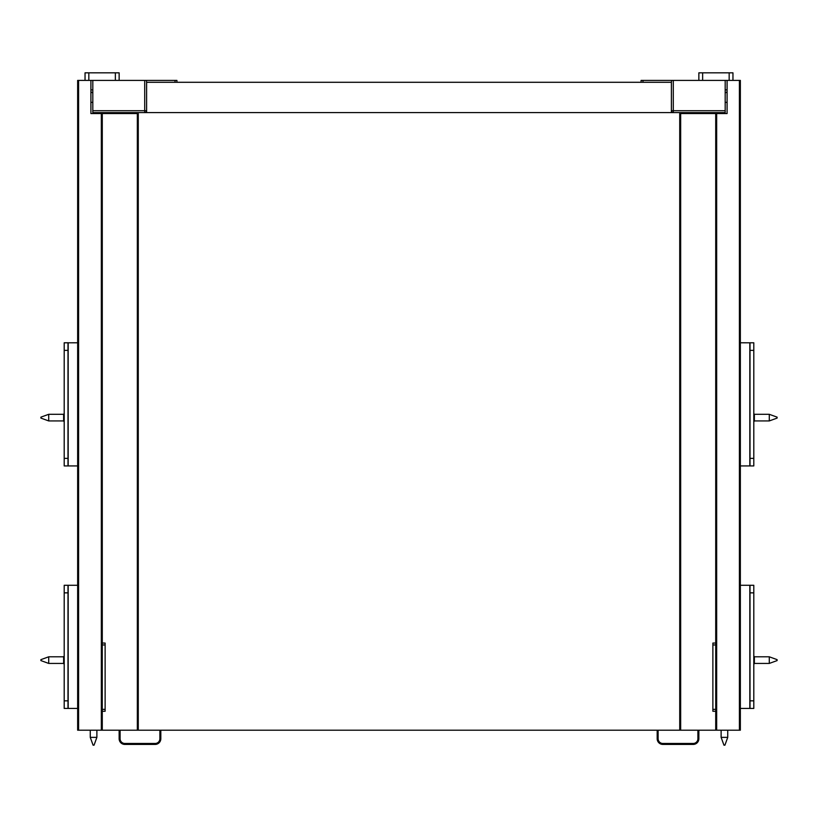<?xml version="1.0" encoding="UTF-8"?>
<svg xmlns="http://www.w3.org/2000/svg" width="818" height="818" viewBox="0 0 818 818"><rect width="100%" height="100%" fill="white"/><g stroke="black" fill="none" stroke-linecap="round" stroke-linejoin="round"><path stroke-width="1.23" d="M64.203 465.933L67.996 465.933L67.996 458.356L64.203 458.356L64.203 465.933L68.18 465.933L68.18 342.783L64.203 342.783L64.203 350.37L67.996 350.37L67.996 342.793L77.649 342.783M67.996 458.356L67.996 350.37M64.203 458.356L64.203 350.37M77.649 465.933L67.996 465.933M77.649 708.429L67.996 708.429L67.996 700.842L64.203 700.842L64.203 708.429L68.18 708.429L68.18 585.279L64.203 585.279L64.203 592.856L67.996 592.856L67.996 585.289L64.203 585.279M67.996 700.842L67.996 592.856M64.203 700.842L64.203 592.856M67.996 585.279L77.649 585.279M88.835 80.399L88.835 72.822L85.041 72.822L85.041 80.399M88.835 72.822L115.358 72.822L115.358 80.399M119.142 80.399L119.142 72.822L115.358 72.822M119.142 113.559L119.142 112.608M119.142 730.208L119.142 738.736A5.685 5.685 0 0 0 124.827 744.421L155.134 744.421A5.685 5.685 0 0 0 160.819 738.736L160.819 730.208M78.6 730.208L78.6 80.399L77.649 80.399L77.649 730.208L715.719 730.208L715.719 113.559L727.09 113.559L727.09 80.399L673.286 80.399L673.286 112.608A1.892 1.892 0 0 1 671.384 110.716L725.188 110.716L725.188 80.399M90.91 91.913L92.812 92.976M90.91 102.352L92.812 102.352M102.281 112.608L102.281 113.559L90.91 113.559L90.91 80.399L144.714 80.399L144.714 112.608A1.892 1.892 0 0 0 146.616 110.716L92.812 110.716L92.812 112.608L144.714 112.608M78.6 80.399L90.91 80.399M92.812 89.878L90.91 89.878M138.273 730.208L138.273 113.559L102.281 113.559L102.281 730.208M176.923 82.291L176.923 80.399L144.714 80.399M146.361 80.399L146.616 82.291L671.384 82.291L671.384 112.608L682.754 112.608L682.754 113.559M92.812 110.716L92.812 80.399M102.281 644.962L105.123 644.962L105.123 643.06L102.281 643.06M102.281 711.271L105.123 711.271L105.123 709.37L102.281 709.37M105.123 644.962L105.123 709.37M740.351 465.933L750.004 465.933L750.004 458.356L753.797 458.356L753.797 465.933L749.82 465.933L749.82 342.783L753.797 342.783L753.797 350.37L750.004 350.37L750.004 342.793L740.351 342.783M750.004 458.356L750.004 350.37M753.797 458.356L753.797 350.37M740.351 708.429L750.004 708.429L750.004 700.842L753.797 700.842L753.797 708.429L749.82 708.429L749.82 585.279L753.797 585.279L753.797 592.856L750.004 592.856L750.004 585.289L753.797 585.279M750.004 700.842L750.004 592.856M753.797 700.842L753.797 592.856M750.004 585.279L740.351 585.279M698.858 80.399L698.858 72.822L702.642 72.822L702.642 80.399M729.165 80.399L729.165 72.822L702.642 72.822M729.165 72.822L732.959 72.822L732.959 80.399M698.858 113.559L698.858 112.608M698.858 730.208L698.858 738.736A5.685 5.685 0 0 1 693.173 744.421L662.866 744.421A5.685 5.685 0 0 1 657.181 738.736L657.181 730.208M641.077 82.291L641.077 80.399L673.286 80.399M671.639 80.399L671.384 82.291M725.188 110.716L725.188 112.608L673.286 112.608M739.4 730.208L739.4 80.399L740.351 80.399L740.351 730.208L715.719 730.208M727.09 91.913L725.188 92.976M727.09 102.352L725.188 102.352M739.4 80.399L727.09 80.399M715.719 112.608L715.719 113.559L680.668 113.559L680.668 730.208M725.188 89.878L727.09 89.878M679.727 730.208L679.727 113.559L680.668 113.559M715.719 644.962L712.877 644.962L712.877 643.06L715.719 643.06M715.719 711.271L712.877 711.271L712.877 709.37L715.719 709.37M712.877 644.962L712.877 709.37M135.246 113.559L135.246 112.608L146.616 112.608L146.616 82.291M671.384 112.608L146.616 112.608M157.506 80.399L171.719 80.399M96.882 737.366L94.039 745.178L96.882 737.366L96.882 730.208L96.882 737.366L90.256 737.366L93.088 745.178L94.039 745.178L93.088 745.178L90.256 737.366L90.256 730.208L90.256 737.366M40.9 660.586L40.9 659.645L40.9 660.586L48.712 663.429L48.712 656.803L40.9 659.645M48.712 663.429L63.63 663.429M64.203 656.046L63.63 656.609L63.63 663.623L64.203 664.185M68.18 653.009L68.18 667.222M40.9 418.09L40.9 417.149L40.9 418.09L48.712 420.933L48.712 414.307L40.9 417.149M48.712 420.933L63.63 420.933M63.63 414.113L63.63 421.127L64.203 421.689M68.18 410.513L68.18 424.726M660.494 80.399L646.281 80.399M777.1 660.586L777.1 659.645L777.1 660.586L769.288 663.429L769.288 656.803L754.37 656.803M769.288 663.429L754.37 663.429M753.797 656.046L754.37 656.609L754.37 663.623L753.797 664.185M749.82 653.009L749.82 667.222M777.1 418.09L777.1 417.149L777.1 418.09L769.288 420.933L769.288 414.307L754.37 414.307M769.288 420.933L754.37 420.933M754.37 414.113L754.37 421.127L753.797 421.689M749.82 410.513L749.82 424.726M723.961 745.178L724.912 745.178L723.961 745.178L721.118 737.366L727.744 737.366L727.744 730.208M721.118 737.366L721.118 730.208M115.358 112.608L115.358 113.559M159.878 730.208L159.878 738.736L160.819 738.736M159.878 738.736A4.734 4.734 0 0 1 155.134 743.47L155.134 744.421M155.134 743.47L124.827 743.47L124.827 744.421M124.827 743.47A4.734 4.734 0 0 1 120.093 738.736L119.142 738.736M120.093 738.736L120.093 730.208M137.332 113.559L137.332 730.208M101.33 113.559L101.33 730.208M175.032 80.399L175.032 82.291M702.642 112.608L702.642 113.559M658.122 730.208L658.122 738.736L657.181 738.736M658.122 738.736A4.734 4.734 0 0 0 662.866 743.47L662.866 744.421M662.866 743.47L693.173 743.47L693.173 744.421M693.173 743.47A4.734 4.734 0 0 0 697.907 738.736L698.858 738.736M697.907 738.736L697.907 730.208M642.968 80.399L642.968 82.291M716.67 113.559L716.67 730.208M63.63 656.803L48.712 656.803M63.63 414.307L48.712 414.307M777.1 659.645L769.288 656.803M777.1 417.149L769.288 414.307M724.912 745.178L727.744 737.366"/></g></svg>
